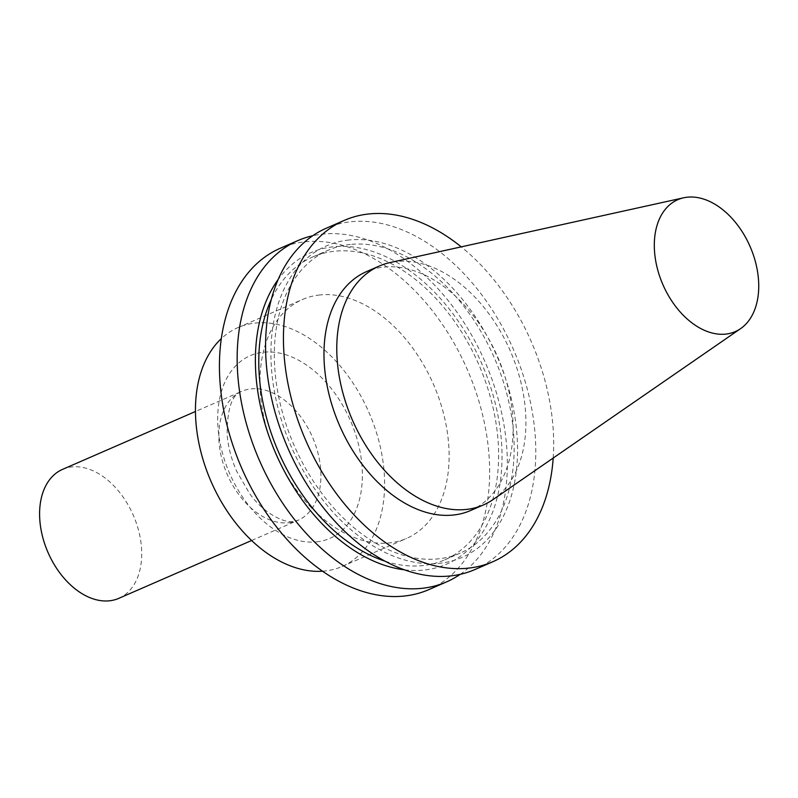 <?xml version="1.0" encoding="UTF-8"?>
<svg xmlns="http://www.w3.org/2000/svg" width="798" height="798" viewBox="0 0 798 798"><rect width="100%" height="100%" fill="white"/><g stroke="black" fill="none" stroke-linecap="round" stroke-linejoin="round"><path stroke-width="0.6" stroke-dasharray="3.99 2.99" d="M118.742 598.37A70.354 46.523 66.5 0 0 135.989 522.072A70.354 46.523 66.5 0 0 71.96 466.92A70.354 46.523 66.5 0 0 62.563 469.364M470.571 510.53A130.293 86.164 66.5 0 0 502.511 369.225A130.293 86.164 66.5 0 0 383.928 267.081A130.293 86.164 66.5 0 0 366.521 271.609M493.094 499.538A130.293 86.164 66.5 0 0 512.336 355.818A130.293 86.164 66.5 0 0 396.726 261.505A130.293 86.164 66.5 0 0 389.913 262.602M475.01 569.503A186.143 123.092 66.5 0 0 520.635 367.649A186.143 123.092 66.5 0 0 351.23 221.724A186.143 123.092 66.5 0 0 326.362 228.188M349.095 239.989A169.894 112.358 66.5 0 0 279.45 413.434A169.894 112.358 66.5 0 0 439.369 563.318A169.894 112.358 66.5 0 0 509.014 389.873A169.894 112.358 66.5 0 0 349.095 239.989M385.145 561.203A165.206 109.256 66.5 0 0 422.601 565.622A165.206 109.256 66.5 0 0 444.676 559.887A165.206 109.256 66.5 0 0 485.174 380.726A165.206 109.256 66.5 0 0 334.821 251.21A165.206 109.256 66.5 0 0 312.746 256.946A165.206 109.256 66.5 0 0 271.22 299.639M350.342 244.447A165.206 109.256 66.5 0 0 328.267 250.183A165.206 109.256 66.5 0 0 287.769 429.344A165.206 109.256 66.5 0 0 438.132 558.859A165.206 109.256 66.5 0 0 460.197 553.124A165.206 109.256 66.5 0 0 500.705 373.963A165.206 109.256 66.5 0 0 350.342 244.447M404.526 569.842A169.894 112.358 66.5 0 0 423.848 570.081A169.894 112.358 66.5 0 0 493.493 396.636A169.894 112.358 66.5 0 0 333.574 246.752A169.894 112.358 66.5 0 0 278.113 279.559M460.207 574.331A186.143 123.092 66.5 0 0 488.047 369.065A186.143 123.092 66.5 0 0 322.811 234.103A186.143 123.092 66.5 0 0 312.746 235.739M428.865 589.602A186.143 123.092 66.5 0 0 474.491 387.748A186.143 123.092 66.5 0 0 305.085 241.814A186.143 123.092 66.5 0 0 280.218 248.288M322.582 571.198A130.293 86.164 66.5 0 0 324.646 571.019A130.293 86.164 66.5 0 0 342.053 566.5A130.293 86.164 66.5 0 0 374.003 425.204A130.293 86.164 66.5 0 0 255.41 323.05A130.293 86.164 66.5 0 0 238.004 327.579A130.293 86.164 66.5 0 0 221.295 338.631M319.918 294.951A130.293 86.164 66.5 0 0 302.512 299.479A130.293 86.164 66.5 0 0 270.572 440.775A130.293 86.164 66.5 0 0 389.155 542.929A130.293 86.164 66.5 0 0 406.571 538.401A130.293 86.164 66.5 0 0 438.511 397.105A130.293 86.164 66.5 0 0 319.918 294.951M553.194 458.042A186.143 123.092 66.5 0 0 461.224 246.861M288.567 522.76A70.354 46.523 66.5 0 0 297.963 520.316A70.354 46.523 66.5 0 0 315.21 444.027A70.354 46.523 66.5 0 0 251.18 388.875A70.354 46.523 66.5 0 0 241.784 391.319A70.354 46.523 66.5 0 0 224.537 467.608A70.354 46.523 66.5 0 0 288.567 522.76M316.507 541.872A99.66 65.905 66.5 0 0 357.364 440.127A99.66 65.905 66.5 0 0 263.549 352.197A99.66 65.905 66.5 0 0 222.692 453.942A99.66 65.905 66.5 0 0 316.507 541.872M251.629 540.495L297.963 520.316L293.355 521.493C283.649 523.388 262.372 512.176 249.405 493.214L236.677 471.249C231.33 459.059 228.148 446.95 227.141 434.93C227.101 408.925 231.979 394.382 241.784 391.319L195.44 411.499M312.746 256.946L328.267 250.183M238.004 327.579L302.512 299.479M342.053 566.5L406.571 538.401M444.676 559.887L460.197 553.124"/><path stroke-width="1.2" d="M195.44 411.499L62.563 469.364A70.354 46.523 66.5 0 0 45.316 545.652A70.354 46.523 66.5 0 0 109.346 600.814A70.354 46.523 66.5 0 0 118.742 598.37L251.629 540.495M683.647 197.794L389.913 262.602A130.293 86.164 66.5 0 0 379.319 266.033L366.521 271.609A130.293 86.164 66.5 0 0 334.581 412.905A130.293 86.164 66.5 0 0 453.164 515.049A130.293 86.164 66.5 0 0 470.571 510.53L483.379 504.954A130.293 86.164 66.5 0 0 493.094 499.538L740.624 328.616A71.95 47.581 66.5 0 0 751.237 249.265A71.95 47.581 66.5 0 0 687.407 197.186A71.95 47.581 66.5 0 0 683.647 197.794A71.95 47.581 66.5 0 0 658.709 273.325A71.95 47.581 66.5 0 0 725.641 334.113A71.95 47.581 66.5 0 0 740.624 328.616M379.319 266.033A130.293 86.164 66.5 0 0 347.379 407.329A130.293 86.164 66.5 0 0 465.962 509.483A130.293 86.164 66.5 0 0 483.379 504.954M461.224 246.861A186.143 123.092 66.5 0 0 369.095 213.944A186.143 123.092 66.5 0 0 344.227 220.408L326.362 228.188A186.143 123.092 66.5 0 0 280.726 430.042A186.143 123.092 66.5 0 0 450.142 575.966A186.143 123.092 66.5 0 0 475.01 569.503L492.865 561.722A186.143 123.092 66.5 0 0 553.194 458.042M344.227 220.408A186.143 123.092 66.5 0 0 298.592 422.262A186.143 123.092 66.5 0 0 467.997 568.186A186.143 123.092 66.5 0 0 492.865 561.722M271.22 299.639A165.206 109.256 66.5 0 0 385.145 561.203M278.113 279.559A169.894 112.358 66.5 0 0 275.699 453.274A169.894 112.358 66.5 0 0 404.526 569.842M312.746 235.739A186.143 123.092 66.5 0 0 297.943 240.567A186.143 123.092 66.5 0 0 252.308 442.421A186.143 123.092 66.5 0 0 421.713 588.345A186.143 123.092 66.5 0 0 446.581 581.882A186.143 123.092 66.5 0 0 460.207 574.331M297.943 240.567L280.218 248.288A186.143 123.092 66.5 0 0 234.582 450.142A186.143 123.092 66.5 0 0 403.997 596.066A186.143 123.092 66.5 0 0 428.865 589.602L446.581 581.882M221.295 338.631A130.293 86.164 66.5 0 0 211.031 481.443A130.293 86.164 66.5 0 0 322.582 571.198"/></g></svg>
